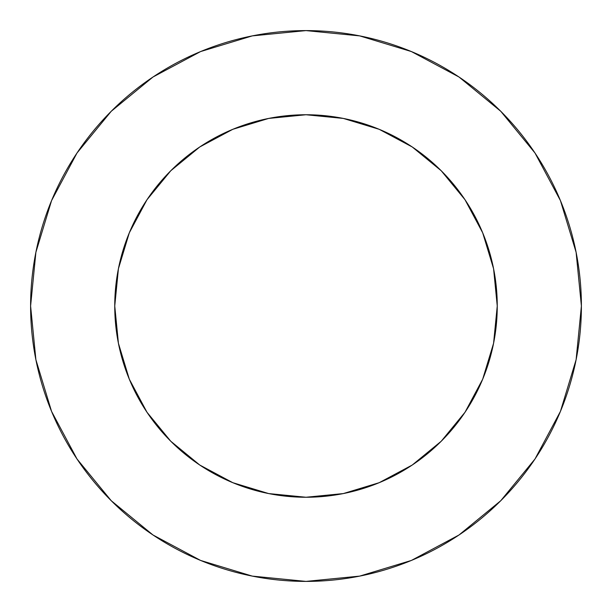 <?xml version="1.0" encoding="UTF-8"?>
<svg xmlns="http://www.w3.org/2000/svg" width="612" height="612" viewBox="0 0 612 612"><rect width="100%" height="100%" fill="white"/><g stroke="black" fill="none" stroke-linecap="round" stroke-linejoin="round"><path stroke-width="0.92" d="M497.25 306L493.578 268.691L482.692 232.812L465.021 199.749L441.237 170.763L412.251 146.979L379.188 129.308L343.309 118.422L306 114.75L268.691 118.422L232.812 129.308L199.749 146.979L170.763 170.763L146.979 199.749L129.308 232.812L118.422 268.691L114.75 306L118.422 343.309L129.308 379.188L146.979 412.251L170.763 441.237L199.749 465.021L232.812 482.692L268.691 493.578L306 497.25L343.309 493.578L379.188 482.692L412.251 465.021L441.237 441.237L465.021 412.251L482.692 379.188L493.578 343.309L497.25 306A191.25 191.25 0 0 1 306 497.25A191.25 191.25 0 0 1 114.75 306A191.25 191.25 0 0 1 306 114.75A191.25 191.25 0 0 1 497.25 306L495.621 330.954M30.6 306A275.4 275.4 0 0 1 306 30.6A275.4 275.4 0 0 1 581.4 306A275.4 275.4 0 0 1 306 581.4A275.4 275.4 0 0 1 30.6 306L35.894 359.726L51.561 411.394L77.013 459.008L111.262 500.738L152.992 534.987L200.606 560.439L252.274 576.106L306 581.4L359.726 576.106L411.394 560.439L459.008 534.987L500.738 500.738L534.987 459.008L560.439 411.394L576.106 359.726L581.4 306L576.106 252.274L560.439 200.606L534.987 152.992L500.738 111.262L459.008 77.013L411.394 51.561L359.726 35.894L306 30.6L252.274 35.894L200.606 51.561L152.992 77.013L111.262 111.262L77.013 152.992L51.561 200.606L35.894 252.274L30.6 306M482.692 379.188L466.795 409.543M306 497.25L281.046 495.621M232.812 482.692L202.457 466.795M114.75 306L116.379 281.046M129.308 232.812L145.205 202.457M306 114.75L330.954 116.379M379.188 129.308L409.543 145.205M534.987 152.992L500.738 111.262L459.077 77.066M152.992 77.013L111.262 111.262L77.066 152.924M77.013 459.008L111.262 500.738L152.924 534.934M459.008 534.987L500.738 500.738L534.934 459.077"/></g></svg>
